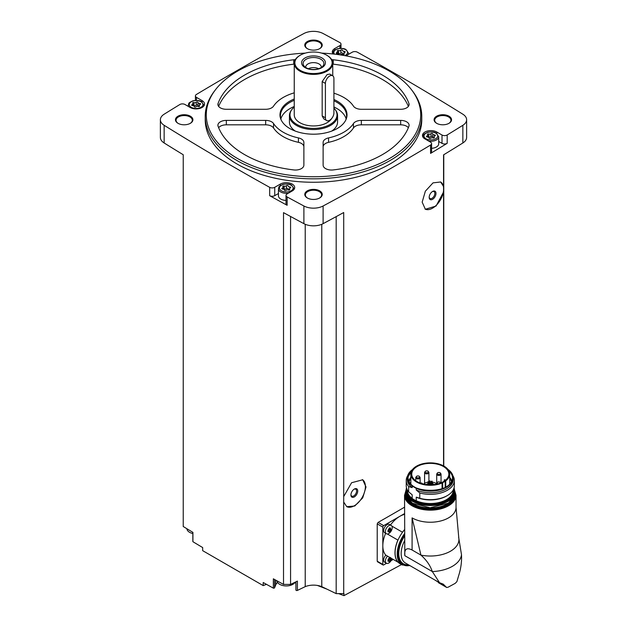 <?xml version="1.0" encoding="UTF-8"?>
<svg xmlns="http://www.w3.org/2000/svg" width="627" height="627" viewBox="0 0 627 627"><rect width="100%" height="100%" fill="white"/><g stroke="black" fill="none" stroke-linecap="round" stroke-linejoin="round"><path stroke-width="0.94" d="M378.073 561.706L377.219 561.204L377.219 523.882L378.073 522.416A2602.269 1502.402 180 0 0 404.548 507.18M403.192 563.657L343.949 595.65L343.949 593.479A2602.269 1502.402 0 0 1 343.706 593.62L343.706 502.07L346.762 506.679L354.764 506.013L362.735 497.838L366.027 486.975L362.735 479.78L351.59 482.735L343.706 496.584L343.706 212.522A2602.269 1502.402 0 0 1 323.109 223.659L323.109 205.985A2602.269 1502.402 0 0 0 430.569 145.049A3.605 2.085 0 0 0 431.58 143.607A3.605 2.085 0 0 0 430.522 142.133L424.934 138.904A8.417 4.859 0 0 1 422.465 135.471A8.417 4.859 0 0 1 427.661 130.98A8.417 4.859 0 0 1 436.839 132.031L442.011 135.017A3.605 2.085 0 0 0 447.184 134.977A2602.269 1502.402 0 0 0 462.851 125.298A14.131 8.159 0 0 0 466.621 119.757A14.131 8.159 0 0 0 462.851 114.208A2602.269 1502.402 0 0 0 357.319 52.166A3.605 2.085 0 0 0 352.264 52.19L346.676 55.419A8.417 4.859 0 0 1 345.877 55.827M443.555 465.892L443.555 191.987L436.063 206.048L425.349 209.261L422.167 202.137L425.349 191.211L433.022 182.865L440.656 181.987L443.555 186.501L443.555 154.869A2602.269 1502.402 0 0 0 462.851 142.98A14.131 8.159 0 0 0 466.621 137.431L466.621 119.757M431.58 143.607L431.58 151.953A3.605 2.085 0 0 1 430.569 153.403A2602.269 1502.402 0 0 0 447.184 143.324L447.184 134.977M343.706 502.07L343.706 496.584M343.706 593.62L336.182 593.62L336.182 216.621M440.538 181.916A15.636 9.029 -60 0 1 443.555 187.465L443.555 190.632A15.636 9.029 -60 0 1 436.368 205.194A15.636 9.029 -60 0 1 425.067 209.089M443.555 191.987L443.555 190.632M443.555 187.465L443.555 186.501M443.767 466.01L443.767 154.744M266.475 584.34L263.207 585.61L263.207 582.514A2602.269 1502.402 0 0 0 273.341 588.142A0.901 0.517 0 0 0 274.571 587.781L275.731 584.889A10.824 6.254 0 0 1 277.659 582.514M336.182 593.62L321.776 586.637A14.437 8.331 0 0 0 305.224 586.637L297.402 590.422A0.901 0.517 0 0 1 295.944 589.913L295.944 581.801M295.92 583.455A10.824 6.254 0 0 0 294.902 582.514M321.706 53.123A107.225 61.908 180 0 1 389.32 71.07A107.225 61.908 180 0 1 411.383 89.567L412.331 90.797A108.267 62.504 180 0 1 421.767 116.316L421.767 119.757A108.267 62.504 180 0 1 313.5 182.261A108.267 62.504 180 0 1 205.233 119.757L205.233 116.316A108.267 62.504 180 0 1 214.669 90.797L215.617 89.567A107.225 61.908 180 0 1 305.294 53.123M448.987 116.191A8.723 5.032 180 0 1 448.987 123.315A8.723 5.032 180 0 1 436.651 123.315A8.723 5.032 180 0 1 436.651 116.191A8.723 5.032 180 0 1 448.987 116.191M319.668 41.531A8.723 5.032 180 0 1 319.668 48.655A8.723 5.032 180 0 1 307.332 48.655A8.723 5.032 180 0 1 307.332 41.531A8.723 5.032 180 0 1 319.668 41.531M190.349 116.191A8.723 5.032 180 0 1 190.349 123.315A8.723 5.032 180 0 1 178.013 123.315A8.723 5.032 180 0 1 178.013 116.191A8.723 5.032 180 0 1 190.349 116.191M319.668 190.851A8.723 5.032 180 0 1 319.668 197.975A8.723 5.032 180 0 1 307.332 197.975A8.723 5.032 180 0 1 307.332 190.851A8.723 5.032 180 0 1 319.668 190.851M202.066 102.091L202.066 100.602A8.417 4.859 0 0 1 204.535 104.035A8.417 4.859 0 0 1 199.339 108.534A8.417 4.859 0 0 1 190.161 107.476L184.989 104.49A3.605 2.085 0 0 0 179.816 104.537A2602.269 1502.402 0 0 0 164.149 114.208A14.131 8.159 0 0 0 160.379 119.757A14.131 8.159 0 0 0 164.149 125.298A2602.269 1502.402 0 0 0 269.681 187.34A3.605 2.085 0 0 0 274.736 187.316L280.324 184.087A8.417 4.859 0 0 1 289.502 183.037A8.417 4.859 0 0 1 294.698 187.528A8.417 4.859 0 0 1 292.237 190.961L287.064 193.947A3.605 2.085 0 0 0 286.006 195.42A3.605 2.085 0 0 0 287.135 196.941A2602.269 1502.402 0 0 0 303.891 205.985A14.131 8.159 0 0 0 323.109 205.985M339.936 48.365L339.936 45.559L334.763 48.545A8.417 4.859 0 0 0 332.302 51.986A8.417 4.859 0 0 0 333.039 53.977M339.936 45.559A3.605 2.085 0 0 0 340.994 44.086A3.605 2.085 0 0 0 339.865 42.573A2602.269 1502.402 0 0 0 323.109 33.529A14.131 8.159 0 0 0 303.891 33.529A2602.269 1502.402 0 0 0 196.431 94.458A3.605 2.085 0 0 0 195.42 95.9A3.605 2.085 0 0 0 196.478 97.373L202.066 100.602M160.379 119.757L160.379 137.431A14.131 8.159 0 0 0 164.149 142.98A2602.269 1502.402 0 0 0 183.233 154.744L183.233 526.508A2602.269 1502.402 0 0 0 192.92 532.378L192.92 541.712A2602.269 1502.402 0 0 0 202.678 547.567L202.678 550.663L263.207 585.61M290.567 216.48L290.567 584.411L283.522 584.411A2602.269 1502.402 0 0 1 273.341 578.815L273.341 588.142M283.522 584.411L283.522 212.647A2602.269 1502.402 0 0 0 303.891 223.659A14.131 8.159 0 0 0 323.109 223.659M278.459 193.516L274.736 195.663A3.605 2.085 0 0 1 269.681 195.695A2602.269 1502.402 0 0 0 287.135 205.288L287.135 196.941M192.92 541.313A0.901 0.517 0 0 0 192.92 541.712M307.551 198.101A8.12 4.687 180 0 1 305.38 194.903A8.12 4.687 180 0 1 310.396 190.577A8.12 4.687 180 0 1 319.245 191.588A8.12 4.687 180 0 1 321.62 194.903A8.12 4.687 180 0 1 319.449 198.101M178.24 123.441A8.12 4.687 180 0 1 176.062 120.243A8.12 4.687 180 0 1 181.078 115.917A8.12 4.687 180 0 1 189.926 116.928A8.12 4.687 180 0 1 192.301 120.243A8.12 4.687 180 0 1 190.13 123.441M307.551 48.781A8.12 4.687 180 0 1 305.38 45.583A8.12 4.687 180 0 1 310.396 41.257A8.12 4.687 180 0 1 319.245 42.268A8.12 4.687 180 0 1 321.62 45.583A8.12 4.687 180 0 1 319.449 48.781M436.87 123.441A8.12 4.687 180 0 1 434.699 120.243A8.12 4.687 180 0 1 439.707 115.917A8.12 4.687 180 0 1 448.556 116.928A8.12 4.687 180 0 1 450.938 120.243A8.12 4.687 180 0 1 448.76 123.441M305.224 586.637L305.224 224.294M290.567 584.411L297.402 581.096L297.402 590.422M321.776 586.637L321.776 224.294M343.949 595.65L338.588 593.62M327.129 589.231L317.372 585.438M421.767 116.316A108.267 62.504 180 0 1 313.5 178.82A108.267 62.504 180 0 1 205.233 116.316M411.383 89.567A107.225 61.908 180 0 1 313.5 176.743A107.225 61.908 180 0 1 215.617 89.567M328.572 137.909A8.417 4.859 0 0 0 323.124 142.462L323.124 165.167A8.417 4.859 0 0 0 333.25 169.933A97.436 56.258 180 0 0 408.914 126.246A8.417 4.859 0 0 0 409.094 125.259A8.417 4.859 0 0 0 400.669 120.4L361.332 120.4A8.417 4.859 0 0 0 353.456 123.543A42.707 24.657 180 0 1 328.572 137.909L328.572 142.329A42.707 24.657 0 0 0 353.456 127.963L353.456 123.543M303.876 142.462A8.417 4.859 0 0 0 298.428 137.909A42.707 24.657 0 0 1 273.544 123.543A8.417 4.859 0 0 0 265.668 120.4L226.331 120.4A8.417 4.859 0 0 0 217.906 125.259A8.417 4.859 0 0 0 218.086 126.246A97.436 56.258 0 0 0 293.75 169.933A8.417 4.859 0 0 0 303.876 165.167L303.876 142.462M295.301 59.651A8.417 4.859 0 0 0 293.75 59.753A97.436 56.258 0 0 0 218.086 103.439A8.417 4.859 0 0 0 217.906 104.427A8.417 4.859 0 0 0 226.331 109.286L265.668 109.286A8.417 4.859 0 0 0 273.544 106.143A42.707 24.657 0 0 1 294.251 92.835M333.917 93.188A42.707 24.657 0 0 1 353.456 106.143A8.417 4.859 0 0 0 361.332 109.286L400.669 109.286A8.417 4.859 0 0 0 409.094 104.427A8.417 4.859 0 0 0 408.914 103.439A97.436 56.258 0 0 0 333.25 59.753A8.417 4.859 0 0 0 331.699 59.651M333.917 99.497A33.521 19.351 180 0 1 337.201 101.159A33.521 19.351 180 0 1 345.892 119.82A33.521 19.351 180 0 1 313.5 134.194A33.521 19.351 180 0 1 281.108 119.82A33.521 19.351 180 0 1 294.251 98.995M333.917 100.798A33.082 19.1 180 0 1 336.895 102.319A33.082 19.1 180 0 1 346.582 115.823A33.082 19.1 180 0 1 345.665 120.282M281.335 120.282A33.082 19.1 180 0 1 280.418 115.823A33.082 19.1 180 0 1 294.251 100.289M333.917 106.982A33.082 19.1 180 0 1 336.895 108.51A33.082 19.1 180 0 1 346.143 118.918M280.857 118.918A33.082 19.1 180 0 1 294.251 106.48M295.286 131.09A24.061 13.888 180 0 1 289.439 122.014L289.439 115.627A24.061 13.888 180 0 1 291.539 109.96L292.041 109.302A23.505 13.567 180 0 1 294.251 107.052M333.917 108.118A23.505 13.567 180 0 1 334.959 109.302L335.461 109.96A24.061 13.888 180 0 1 337.561 115.627L337.561 122.014A24.061 13.888 180 0 1 331.714 131.09M337.561 115.627A24.061 13.888 180 0 1 330.515 125.447A24.061 13.888 180 0 1 304.291 128.464A24.061 13.888 180 0 1 289.439 115.627M334.959 109.302A23.505 13.567 180 0 1 330.115 124.436A23.505 13.567 180 0 1 300.168 126.019A23.505 13.567 180 0 1 292.041 109.302M331.683 118.487A19.249 11.114 180 0 1 327.106 122.704A19.249 11.114 180 0 1 306.133 125.11A19.249 11.114 180 0 1 294.251 114.843L294.251 63.28A19.249 11.114 180 0 1 299.886 55.419A19.249 11.114 180 0 1 300.106 55.294M326.651 120.541L323.767 118.871L322.176 115.924L325.405 117.79A6.011 3.472 120 0 0 326.651 120.541A6.011 3.472 120 0 0 331.291 118.934A6.011 3.472 120 0 0 333.917 112.876L333.917 78.5A6.011 3.472 120 0 0 332.671 75.749A6.011 3.472 120 0 0 328.031 77.356A6.011 3.472 120 0 0 325.405 83.415L325.405 117.79M332.671 75.749L329.778 74.08L327.106 74.574L322.176 81.541L322.176 115.924M326.894 55.294A19.249 11.114 180 0 1 327.114 55.419A19.249 11.114 180 0 1 332.749 63.28A19.249 11.114 180 0 1 327.106 71.133A19.249 11.114 180 0 1 306.133 73.547A19.249 11.114 180 0 1 294.251 63.28M326.683 70.396A18.645 10.769 180 0 1 300.317 70.396A18.645 10.769 180 0 1 300.317 55.176A18.645 10.769 180 0 1 326.683 55.176A18.645 10.769 180 0 1 326.683 70.396M321.925 67.645A11.913 6.873 180 0 1 301.995 64.565A11.913 6.873 180 0 1 316.58 56.148A11.913 6.873 180 0 1 321.925 67.645M320.844 67.747A10.393 5.996 180 0 1 304.017 65.953A10.393 5.996 180 0 1 313.5 57.504A10.393 5.996 180 0 1 322.983 65.953A10.393 5.996 180 0 1 320.844 67.747M305.702 67.465A7.822 4.514 180 0 1 305.678 67.136A7.822 4.514 180 0 1 313.5 62.622A7.822 4.514 180 0 1 321.322 67.136A7.822 4.514 180 0 1 321.298 67.465M308.359 68.711A7.822 4.514 180 0 1 318.641 68.711M408.357 127.696A8.417 4.859 0 0 0 400.669 124.82L361.332 124.82A8.417 4.859 0 0 0 353.456 127.963M328.572 142.329A8.417 4.859 0 0 0 323.124 146.883L323.124 165.167M408.357 106.41A97.436 56.258 0 0 0 333.25 64.173A8.417 4.859 0 0 0 332.749 64.126M294.251 64.126A8.417 4.859 0 0 0 293.75 64.173A97.436 56.258 0 0 0 218.643 106.41M303.876 165.167L303.876 146.883A8.417 4.859 0 0 0 298.428 142.329L298.428 137.909M218.643 127.696A8.417 4.859 0 0 1 226.331 124.82L265.668 124.82A8.417 4.859 0 0 1 273.544 127.963A42.707 24.657 0 0 0 298.428 142.329M438.704 141.459L442.011 143.364A3.605 2.085 0 0 0 447.184 143.324M428.696 141.083A7.822 4.514 180 0 0 438.704 136.749L438.704 143.818A7.822 4.514 180 0 1 431.58 148.317M286.006 195.42L286.006 203.767A3.605 2.085 0 0 0 287.135 205.288M286.006 200.381A7.822 4.514 180 0 1 278.459 195.875L278.459 188.805A7.822 4.514 180 0 0 288.475 193.132M432.755 133.919A1.607 0.933 0 0 0 432.755 133.951A1.607 0.933 0 0 0 434.409 134.876A0.917 0.533 0 0 1 434.872 135.879A1.607 0.933 0 0 0 434.033 136.694A1.607 0.933 0 0 0 434.268 137.18A0.917 0.533 180 0 1 433.006 137.916A1.607 0.933 0 0 0 430.741 138.261A0.917 0.533 0 0 1 429.009 138.011L429.009 137.995A0.917 0.533 0 0 0 429.009 138.011L429.009 137.971A1.607 0.933 0 0 0 429.009 137.971A1.607 0.933 0 0 0 427.355 137.039A0.917 0.533 0 0 1 426.893 136.043A1.607 0.933 0 0 0 427.739 135.22A1.607 0.933 0 0 0 427.496 134.734A0.917 0.533 0 0 1 428.766 134.006A1.607 0.933 0 0 0 431.023 133.653A0.917 0.533 0 0 1 432.755 133.912A0.917 0.533 0 0 0 432.755 133.912M337.577 53.491A0.917 0.533 0 0 1 338.604 53.467L338.604 50.521A1.607 0.933 0 0 0 340.861 50.168A0.917 0.533 0 0 1 342.593 50.419A0.917 0.533 0 0 0 342.593 50.419A1.607 0.933 0 0 0 342.593 50.466A1.607 0.933 0 0 0 344.247 51.39A0.917 0.533 0 0 1 344.709 52.394A1.607 0.933 0 0 0 343.862 53.209A1.607 0.933 0 0 0 344.105 53.695A0.917 0.533 180 0 1 342.836 54.431A1.607 0.933 0 0 0 340.579 54.776A0.917 0.533 0 0 1 340.39 54.917M338.846 54.486A1.607 0.933 0 0 0 337.193 53.554A0.917 0.533 0 0 1 336.73 52.558A1.607 0.933 0 0 0 337.577 51.735A1.607 0.933 0 0 0 337.334 51.249A0.917 0.533 0 0 1 338.604 50.521M197.991 102.491A1.607 0.933 0 0 0 197.991 102.522A1.607 0.933 0 0 0 199.645 103.447A0.917 0.533 0 0 1 200.107 104.45A1.607 0.933 0 0 0 199.261 105.265A1.607 0.933 0 0 0 199.504 105.751A0.917 0.533 180 0 1 198.234 106.48A1.607 0.933 0 0 0 195.977 106.833A0.917 0.533 0 0 1 194.245 106.582L194.245 106.566A0.917 0.533 0 0 0 194.245 106.582L194.245 106.543A1.607 0.933 0 0 0 194.245 106.543A1.607 0.933 0 0 0 192.591 105.61A0.917 0.533 0 0 1 192.128 104.615A1.607 0.933 0 0 0 192.967 103.792A1.607 0.933 0 0 0 192.732 103.306A0.917 0.533 0 0 1 193.994 102.577A1.607 0.933 0 0 0 196.259 102.225A0.917 0.533 0 0 1 197.991 102.475A0.917 0.533 0 0 0 197.991 102.475M288.154 185.976A1.607 0.933 0 0 0 288.154 186.007A1.607 0.933 0 0 0 289.807 186.932A0.917 0.533 0 0 1 290.27 187.935A1.607 0.933 0 0 0 289.423 188.751A1.607 0.933 0 0 0 289.666 189.236A0.917 0.533 180 0 1 288.396 189.973A1.607 0.933 0 0 0 286.139 190.318A0.917 0.533 0 0 1 284.407 190.067A0.917 0.533 0 0 0 284.407 190.067A1.607 0.933 0 0 0 284.407 190.028A1.607 0.933 0 0 0 282.753 189.095A0.917 0.533 0 0 1 282.291 188.1A1.607 0.933 0 0 0 283.138 187.277A1.607 0.933 0 0 0 282.895 186.791A0.917 0.533 0 0 1 284.164 186.062A1.607 0.933 0 0 0 286.421 185.71A0.917 0.533 0 0 1 288.154 185.976M432.755 133.974L432.755 136.866A1.607 0.933 0 0 0 432.755 136.898A1.607 0.933 0 0 0 434.033 137.807M432.755 136.827A0.917 0.533 0 0 0 431.023 136.6A1.607 0.933 0 0 1 428.766 136.952A0.917 0.533 0 0 0 427.739 136.976M288.154 188.954L288.154 188.923A1.607 0.933 0 0 0 288.154 188.954A1.607 0.933 0 0 0 289.423 189.863M288.154 188.884A0.917 0.533 0 0 0 286.421 188.656A1.607 0.933 0 0 1 284.164 189.009A0.917 0.533 0 0 0 283.138 189.033M197.991 102.546L197.991 105.438A1.607 0.933 0 0 0 197.991 105.469A1.607 0.933 0 0 0 199.261 106.378M197.991 105.399A0.917 0.533 0 0 0 196.259 105.171A1.607 0.933 0 0 1 193.994 105.524A0.917 0.533 0 0 0 192.967 105.548M342.593 53.413L342.593 53.381A1.607 0.933 0 0 0 342.593 53.413A1.607 0.933 0 0 0 343.862 54.322M338.604 53.467A1.607 0.933 0 0 0 340.861 53.115L340.861 50.168M342.593 53.342A0.917 0.533 0 0 0 340.861 53.115M295.082 582.224A9.233 5.329 180 0 1 279.752 584.372A9.233 5.329 180 0 1 277.063 580.931L277.056 580.861M192.85 533.53A9.233 5.329 180 0 1 189.589 532.315A9.233 5.329 180 0 1 186.901 528.874L186.885 528.726M404.548 513.599L383.677 525.645A1.199 0.698 120 0 0 382.823 527.119L382.823 564.449A1.199 0.698 120 0 0 383.073 564.998A1.199 0.698 120 0 0 383.677 564.935L386.522 563.289M386.397 533.757L384.672 532.762A4.812 2.774 -60 0 1 384.672 527.205A4.812 2.774 -60 0 1 389.485 524.431L391.209 525.426A4.812 2.774 -60 0 1 391.946 529.282A4.812 2.774 -60 0 1 388.803 533.522A4.812 2.774 -60 0 1 386.397 533.757A4.812 2.774 -60 0 1 386.397 528.2A4.812 2.774 -60 0 1 391.209 525.426M385.644 533.326A24.061 13.888 120 0 0 382.823 545.78A24.061 13.888 120 0 0 385.746 555.107L397.91 562.129A4.93 2.845 120 0 1 397.996 562.043A23.936 13.818 -60 0 0 400.034 563.712L402.158 564.943A23.936 13.818 -60 0 1 404.548 533.632M404.548 514.367A24.061 13.888 120 0 0 399.838 516.319A24.061 13.888 120 0 0 390.456 524.987M398.255 562.325L391.961 558.696A4.812 2.774 -60 0 1 388.803 562.983A4.812 2.774 -60 0 1 386.397 563.226L384.672 562.231A4.812 2.774 -60 0 1 385.817 555.146M391.083 560.663L393.223 559.425M389.688 528.122A0.878 0.509 120 0 0 389.782 528.976L389.438 529.87L390.613 530.544L389.202 532.041M389.14 531.923L388.356 531.853L389.829 531.524L388.654 530.842A0.878 0.509 120 0 1 389.438 529.87M388.011 531.359L387.995 530.301M389.516 527.871L388.011 530.317M389.829 528.052L390.613 528.122L389.704 527.895M390.417 528.302L390.958 529.658L389.782 528.976M390.613 530.544L390.958 529.658M386.397 563.226A4.812 2.774 -60 0 1 387.541 556.141M389.688 557.583A0.878 0.509 120 0 0 389.782 558.445L389.438 559.331L390.613 560.013L389.202 561.502M389.14 561.384L388.356 561.314L389.829 560.985L388.654 560.311A0.878 0.509 120 0 1 389.438 559.331M388.011 560.828L388.356 561.314L387.995 559.77L389.14 557.92M389.516 557.34L390.613 557.591M390.958 558.077L390.958 559.119L389.782 558.445M390.613 560.013L390.958 559.119M388.364 531.32L388.654 530.842M388.364 560.789L388.654 560.311M404.548 529.737A23.936 13.818 120 0 0 402.495 532.299A4.93 2.845 120 0 0 402.463 532.221L391.859 526.1M397.91 562.129A24.061 13.888 120 0 1 397.91 540.106A4.93 2.845 120 0 0 397.996 540.098A23.936 13.818 -60 0 1 402.495 532.299M397.996 540.098A23.936 13.818 120 0 0 397.996 562.043M412.088 517.886A25.746 14.86 0 0 0 440.138 521.108A25.746 14.86 0 0 0 456.033 507.376A25.746 14.86 0 0 0 456.033 507.18L458.799 537.997A28.63 16.529 180 0 1 420.944 555.122L412.088 517.886L412.088 550.004C406.617 547.253 404.188 549.142 404.815 555.679L404.548 495.299A25.746 14.86 180 0 0 430.287 510.159A25.746 14.86 180 0 0 456.033 495.299L456.033 507.376M412.088 550.004L420.944 555.122C426.462 560.021 430.255 565.499 432.324 571.565L404.815 555.679M435.052 580.116L446.495 587.342L443.242 584.145L439.535 582.702L432.324 571.565A31.279 18.058 180 0 0 461.496 554.715L458.619 537.12M461.496 554.715C461.864 561.439 460.97 568.266 458.799 575.186L456.879 581.652L455.194 583.353L448.18 587.178L455.194 583.353M397.91 540.106L387.306 533.985M404.548 529.627A24.061 13.888 120 0 0 402.463 532.221M438.516 582.734L446.612 587.428M446.761 587.499L448.18 587.178M407.683 475.705A24.061 13.888 180 0 0 406.233 480.47A24.061 13.888 180 0 0 408.647 486.536L408.647 491.842L412.182 494.813L412.182 498.402L411.1 497.971L417.323 501.561L416.242 500.746L416.242 497.156A22.917 13.23 180 0 0 446.495 496.059L447.302 495.589A24.061 13.888 180 0 1 419.776 498.261L416.242 497.156M408.647 491.842A24.061 13.888 180 0 1 406.233 485.768L406.233 480.47M408.647 486.536L412.182 487.641A22.917 13.23 180 0 1 407.37 479.537L407.37 477.915A22.917 13.23 180 0 1 412.503 469.568M416.242 488.37L416.242 489.985A22.917 13.23 180 0 0 440.366 491.419A22.917 13.23 180 0 0 453.203 479.537L453.203 477.915C453.141 474.725 451.416 471.904 448.015 469.451L448.391 469.803A22.917 13.23 180 0 1 453.203 477.915A22.917 13.23 180 0 1 440.366 489.797A22.917 13.23 180 0 1 416.242 488.37L412.182 486.027L412.182 487.641M449.716 477.343A21.733 12.548 180 0 1 451.793 481.168M408.78 481.168A21.733 12.548 180 0 1 410.857 477.343M416.242 489.985L419.776 492.963L419.776 498.261M452.89 475.705A24.061 13.888 180 0 1 454.348 480.47A24.061 13.888 180 0 1 419.776 492.963M454.348 480.47L454.348 485.768A24.061 13.888 180 0 1 447.302 495.589M445.209 481.23A6.011 3.472 0 0 0 445.742 480.885A19.429 11.215 0 0 0 449.716 474.083A19.429 11.215 0 0 0 430.287 462.867A19.429 11.215 0 0 0 410.857 474.083A19.429 11.215 0 0 0 421.665 484.138A19.429 11.215 0 0 0 442.066 483.002A6.011 3.472 0 0 0 442.67 482.696L445.209 481.23L445.209 487.383M443.407 481.661A18.559 10.714 0 0 0 448.846 474.083A18.559 10.714 0 0 0 444.7 467.334A18.559 10.714 0 0 0 424.087 463.988A18.559 10.714 0 0 0 411.735 474.083A18.559 10.714 0 0 0 423.186 483.981A18.559 10.714 0 0 0 443.407 481.661M445.468 480.243A18.559 10.714 0 0 0 444.7 479.663L444.284 481.121M432.646 483.731A5.212 3.01 180 0 1 433.97 484.279A5.212 3.01 180 0 1 434.362 484.538M426.219 484.538A5.212 3.01 180 0 1 427.935 483.731M444.708 480.823A5.173 2.986 0 0 0 444.284 480.031M436.627 483.738L435.773 483.245A7.759 4.483 0 0 0 432.113 482.053M431.352 481.975A7.759 4.483 0 0 0 430.138 481.928M429.377 481.959A7.759 4.483 0 0 0 428.696 482.022M427.935 482.139A7.759 4.483 0 0 0 423.656 484.091M430.028 484.35L429.377 484.506L429.377 480.987L430.138 480.987L429.377 480.987M429.111 482.806L428.46 482.962L429.111 482.806M432.003 481.136L431.352 481.293L432.003 481.136M432.528 482.281L431.885 482.429L432.528 482.281M431.086 483.111L430.435 483.268L431.086 483.111M428.578 481.669L427.935 481.818L428.578 481.669M436.784 484.115A2.163 1.254 180 0 1 436.627 483.66A2.163 1.254 180 0 1 437.113 482.876M438.179 483.778A1.685 0.972 180 0 1 437.113 482.861A1.685 0.972 180 0 1 438.234 481.959A1.685 0.972 180 0 1 439.355 481.959A1.685 0.972 180 0 1 439.989 482.187A1.685 0.972 180 0 1 440.452 483.049M440.562 473.432A2.163 1.254 180 0 1 441.047 474.224A2.163 1.254 180 0 1 438.884 475.47A2.163 1.254 180 0 1 436.713 474.224A2.163 1.254 180 0 1 437.199 473.432M440.076 472.75A1.685 0.972 180 0 1 439.88 474.216A1.685 0.972 180 0 1 437.395 473.894A1.685 0.972 180 0 1 438.32 472.515A1.685 0.972 180 0 1 439.441 472.515A1.685 0.972 180 0 1 440.076 472.75M428.437 471.817A2.163 1.254 180 0 1 428.915 472.601A2.163 1.254 180 0 1 426.752 473.855A2.163 1.254 180 0 1 424.581 472.601A2.163 1.254 180 0 1 425.067 471.817M427.943 471.128A1.685 0.972 180 0 1 427.747 472.601A1.685 0.972 180 0 1 425.263 472.272A1.685 0.972 180 0 1 426.188 470.901A1.685 0.972 180 0 1 427.308 470.901A1.685 0.972 180 0 1 427.943 471.128M420.051 483.017A1.685 0.972 180 0 1 420.184 482.986A1.685 0.972 180 0 1 421.305 482.986A1.685 0.972 180 0 1 421.94 483.221A1.685 0.972 180 0 1 422.418 483.785M419.628 476.904A2.163 1.254 180 0 1 420.114 477.688A2.163 1.254 180 0 1 417.943 478.934A2.163 1.254 180 0 1 415.779 477.688A2.163 1.254 180 0 1 416.257 476.904M419.134 476.214A1.685 0.972 180 0 1 418.946 477.68A1.685 0.972 180 0 1 416.461 477.359A1.685 0.972 180 0 1 417.386 475.987A1.685 0.972 180 0 1 418.507 475.987A1.685 0.972 180 0 1 419.134 476.214M432.583 199.315A4.812 2.774 -60 0 1 429.181 197.348A4.812 2.774 -60 0 1 432.583 191.454A4.812 2.774 -60 0 1 435.984 193.422A4.812 2.774 -60 0 1 432.583 199.315M432.285 191.643A3.997 2.312 -60 0 1 434.009 191.588A3.997 2.312 -60 0 1 434.621 194.793A3.997 2.312 -60 0 1 432.011 198.312A3.997 2.312 -60 0 1 430.012 198.516A3.997 2.312 -60 0 1 429.197 196.996M362.437 479.624A15.636 9.029 -60 0 1 362.077 497.626A15.636 9.029 -60 0 1 346.668 506.616M354.326 496.921A4.812 2.774 -60 0 1 350.924 494.954A4.812 2.774 -60 0 1 354.326 489.06A4.812 2.774 -60 0 1 357.735 491.027A4.812 2.774 -60 0 1 354.326 496.921M354.028 489.248A3.997 2.312 -60 0 1 355.752 489.193A3.997 2.312 -60 0 1 356.363 492.399A3.997 2.312 -60 0 1 353.753 495.926A3.997 2.312 -60 0 1 351.755 496.122A3.997 2.312 -60 0 1 350.94 494.601M462.851 142.98L462.851 125.298M430.569 153.403L430.569 145.049M303.891 223.659L303.891 205.985M269.681 195.695L269.681 187.34M164.149 142.98L164.149 125.298M322.176 81.541L325.405 83.415M400.669 124.82L400.669 120.4M361.332 124.82L361.332 120.4M408.914 105.407L408.914 103.439M333.25 64.173L333.25 59.753M293.75 64.173L293.75 59.753M218.086 105.407L218.086 103.439M273.544 127.963L273.544 123.543M265.668 124.82L265.668 120.4M226.331 124.82L226.331 120.4M442.011 143.364L442.011 135.017M436.839 133.52L436.839 132.031M334.763 50.035L334.763 48.545M196.478 100.398L196.478 97.373M280.324 185.576L280.324 184.087M274.736 195.663L274.736 187.316M423.147 137.384A7.822 4.514 180 0 1 423.068 136.749L423.068 137.274M435.734 133.159A6.858 3.958 180 0 1 432.661 139.782A6.858 3.958 180 0 1 424.26 134.938A6.858 3.958 180 0 1 435.734 133.159M348.541 54.345L348.541 53.256A7.822 4.514 180 0 1 348.228 54.525M332.976 53.898A7.822 4.514 180 0 1 332.898 53.256L332.898 53.789M334.497 54.134A6.858 3.958 180 0 1 336.793 49.227A6.858 3.958 180 0 1 345.571 49.674A6.858 3.958 180 0 1 344.834 55.638M203.932 105.845L203.932 105.312A7.822 4.514 180 0 1 203.853 105.955M188.609 106.582A7.822 4.514 180 0 1 188.296 105.312L188.296 106.402M200.961 101.731A6.858 3.958 180 0 1 197.889 108.353A6.858 3.958 180 0 1 189.495 103.502A6.858 3.958 180 0 1 200.961 101.731M294.102 189.33L294.102 188.805A7.822 4.514 180 0 1 294.024 189.44M291.132 185.216A6.858 3.958 180 0 1 288.052 191.838A6.858 3.958 180 0 1 279.658 186.995A6.858 3.958 180 0 1 291.132 185.216M434.409 136.09L434.409 134.876M434.268 137.744L434.268 137.18M426.893 136.976L426.893 136.043M428.766 136.952L428.766 134.006M431.023 136.6L431.023 133.653M289.807 188.147L289.807 186.932M289.666 189.801L289.666 189.236M282.291 189.033L282.291 188.1M284.164 189.009L284.164 186.062M286.421 188.656L286.421 185.71M199.645 104.662L199.645 103.447M199.504 106.308L199.504 105.751M192.128 105.548L192.128 104.615M193.994 105.524L193.994 102.577M196.259 105.171L196.259 102.225M344.247 52.605L344.247 51.39M344.105 54.251L344.105 53.695M336.73 53.491L336.73 52.558M275.731 580.132L275.731 584.889M274.571 579.489L274.571 587.781M383.677 525.645L378.073 522.416M382.823 527.119L377.219 523.882M382.823 564.449L377.219 561.204M387.886 531.578L388.356 531.853M387.886 561.047L388.356 561.314M439.449 582.655L405.426 563.015A20.628 11.913 -60 0 1 404.548 540.811M408.49 564.778A22.313 12.885 -60 0 1 404.548 536.148M409.69 565.476A23.34 13.473 -60 0 1 398.31 557.176A23.34 13.473 -60 0 1 404.548 535.082M454.881 491.795A25.143 14.515 180 0 1 430.287 509.32A25.143 14.515 180 0 1 405.693 491.795M454.771 494.711A24.477 14.131 180 0 1 430.287 508.944A24.477 14.131 180 0 1 405.81 494.711M454.395 496.059A24.241 13.998 180 0 1 430.287 508.607A24.241 13.998 180 0 1 406.178 496.059M454.23 496.498A24.241 13.998 180 0 1 430.287 508.309A24.241 13.998 180 0 1 406.343 496.498M452.106 499.891A23.998 13.857 180 0 1 430.287 507.972A23.998 13.857 180 0 1 408.467 499.891M447.341 501.412A23.998 13.857 180 0 1 413.232 501.412M454.528 491.466A24.241 13.998 180 0 1 430.287 505.464A24.241 13.998 180 0 1 406.053 491.466C404.627 509.673 455.954 509.673 454.528 491.466L454.528 490.682A24.241 13.998 180 0 1 430.287 504.68A24.241 13.998 180 0 1 406.053 490.682A24.241 13.998 180 0 1 406.523 487.931L406.053 491.466M454.058 487.931A24.241 13.998 180 0 1 454.528 490.682L454.058 487.916M453.964 488.229A23.998 13.857 180 0 1 430.287 504.343A23.998 13.857 180 0 1 406.609 488.229M453.399 489.632A23.16 13.371 180 0 1 441.792 502.086A23.16 13.371 180 0 1 417.323 501.561M411.1 497.971A23.16 13.371 180 0 1 407.182 489.632M412.182 498.402A22.917 13.23 180 0 1 407.37 490.29L407.37 490M412.182 486.027A22.917 13.23 180 0 1 407.37 477.915L412.629 469.404M448.117 469.631A22.674 13.089 180 0 1 445.672 487.336A22.674 13.089 180 0 1 414.902 487.336A22.674 13.089 180 0 1 412.456 469.631M448.274 469.842A22.572 13.034 180 0 1 445.507 487.344A22.572 13.034 180 0 1 415.074 487.344A22.572 13.034 180 0 1 412.3 469.842M449.01 471.089A22.211 12.822 180 0 1 452.467 478.699A22.211 12.822 180 0 1 444.708 487.743M415.866 487.743A22.211 12.822 180 0 1 408.114 478.699A22.211 12.822 180 0 1 411.563 471.089M449.716 478.511A21.381 12.344 180 0 1 451.44 481.865M409.133 481.865A21.381 12.344 180 0 1 410.857 478.511M449.716 481.936A20.033 11.568 180 0 1 450.217 483.582M410.356 483.582A20.033 11.568 180 0 1 410.857 481.936M449.716 483.629A19.68 11.364 180 0 1 449.818 484.028M410.763 484.028A19.68 11.364 180 0 1 410.857 483.629M453.203 490L453.203 490.29A22.917 13.23 180 0 1 440.366 502.172A22.917 13.23 180 0 1 416.242 500.746M445.742 480.885L445.742 487.101M442.066 483.002L442.066 488.746M442.67 482.696L442.67 488.519M332.749 63.28L332.749 75.796M300.317 55.176L299.886 55.419M326.683 55.176L327.114 55.419M340.994 48.342L340.994 44.086M195.42 100.414L195.42 95.9M438.704 136.749L436.212 133.112C434.66 131.913 431.831 131.615 427.732 132.226C422.277 134.813 423.97 134.397 423.068 136.749M348.541 53.256L346.049 49.627C344.497 48.428 341.668 48.13 337.569 48.741C332.114 51.328 333.807 50.912 332.898 53.256M203.932 105.312L201.447 101.684C199.895 100.485 197.066 100.187 192.959 100.798C187.512 103.384 189.205 102.969 188.296 105.312M294.102 188.805L291.61 185.169C290.058 183.97 287.229 183.672 283.13 184.283C277.675 186.87 279.368 186.454 278.459 188.805M432.755 136.898L432.755 133.951M434.033 137.893L434.033 136.694M427.739 137.062L427.739 135.22M289.423 189.95L289.423 188.751M283.138 189.119L283.138 187.277M197.991 105.469L197.991 102.522M199.261 106.457L199.261 105.265M192.967 105.634L192.967 103.792M343.862 54.408L343.862 53.209M337.577 53.577L337.577 51.735M295.92 581.817L295.92 590.031M192.85 532.339L192.85 541.509M383.073 564.998L377.47 561.761M389.775 528.969L390.95 529.65M388.129 531.187L389.022 531.696M389.383 527.942L390.041 528.326M389.775 558.438L390.95 559.119M388.129 560.656L389.022 561.165M389.383 557.411L390.041 557.787M410.019 565.664L402.158 564.943M406.014 490.243L404.548 495.299M456.033 495.299L454.567 490.243M406.077 490.04L405.63 492.893L406.813 497.509L412.511 503.254L430.106 507.768L448.242 503.144L453.744 497.548L454.951 492.916L454.504 490.04M452.467 478.699C452.576 494.154 408.005 494.154 408.114 478.699M410.857 474.083L410.857 484.138M449.716 474.083L449.716 484.138M444.261 479.976L444.261 481.136M428.46 482.962L428.46 484.742M429.221 482.962L429.221 484.781M431.352 481.293L431.352 484.781M432.113 481.293L432.113 482.234M431.885 482.429L431.885 484.757M432.646 482.429L432.646 484.71M430.435 483.268L430.435 484.796M431.196 483.268L431.196 484.781M430.138 480.987L430.138 484.506M427.935 481.818L427.935 484.71M428.696 481.818L428.696 482.759M436.627 483.66L436.627 484.154M438.234 481.959L439.355 481.959M436.713 474.224L436.713 483.307M441.047 474.224L441.047 482.814M438.32 472.515L439.441 472.515M438.657 474.396L438.884 474.811L439.104 474.396M424.581 472.601L424.581 483.37M428.915 472.601L428.915 481.998M426.188 470.901L427.308 470.901M426.525 472.782L426.752 473.189L426.971 472.782M420.184 482.986L421.305 482.986M415.779 477.688L415.779 480.76M420.114 477.688L420.114 483.002M417.386 475.987L418.507 475.987M417.723 477.868L417.943 478.276L418.17 477.868"/></g></svg>
